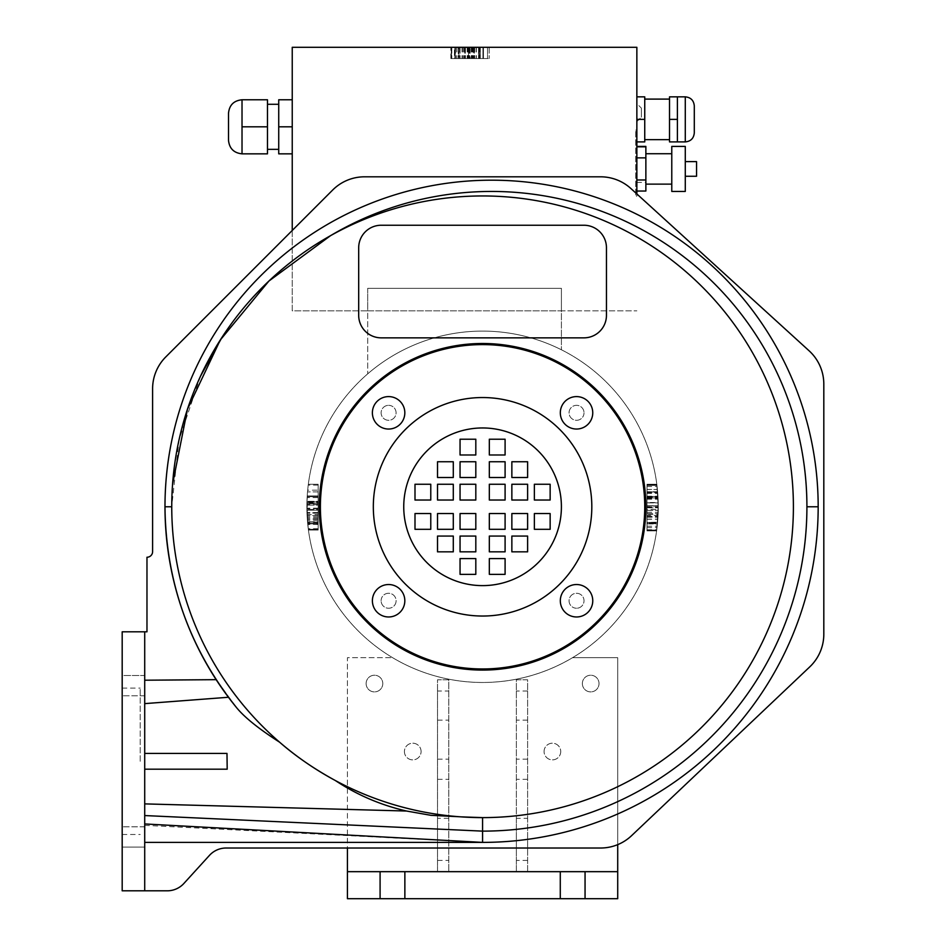 <?xml version="1.0" encoding="UTF-8"?>
<svg xmlns="http://www.w3.org/2000/svg" width="946" height="946" viewBox="0 0 946 946"><rect width="100%" height="100%" fill="white"/><g stroke="black" fill="none" stroke-linecap="round" stroke-linejoin="round"><path stroke-width="0.71" stroke-dasharray="4.73 3.55" d="M606.457 315.337A22.527 22.527 0 0 1 583.93 337.852L381.214 337.852A22.527 22.527 0 0 1 358.688 315.337L358.688 247.757A22.527 22.527 0 0 1 381.214 225.243L583.93 225.243A22.527 22.527 0 0 1 606.457 247.757L606.457 315.337M458.278 47.3L482.933 47.3L482.933 58.557L451.408 58.557L489.188 58.557L451.289 58.557L489.188 58.557L451.408 58.557L482.933 58.557L451.408 58.557L482.933 58.557L451.408 58.557L482.933 58.557L451.408 58.557L482.933 58.557L451.408 58.557L482.933 58.557L482.933 47.3L458.905 47.3L482.933 47.3L482.933 58.557L482.933 47.3L451.408 47.3L482.933 47.3L482.933 58.557L482.933 47.3L471.262 47.3L482.933 47.3L482.933 58.557L482.933 47.3L451.408 47.3L451.408 58.557L451.408 47.3L478.534 47.3L478.534 58.557L478.534 47.3L451.408 47.3L451.408 58.557L451.408 47.3L478.534 47.3L451.408 47.3L451.408 58.557L451.408 47.3L482.933 47.3L482.933 58.557L482.933 47.3L489.188 47.3L487.533 47.3L487.533 58.557L487.533 47.3L478.534 47.3L482.933 47.3L482.933 58.557L482.933 47.3L458.278 47.3L458.278 58.557M455.203 47.3L458.905 47.3L458.905 58.557L458.905 47.3L455.203 47.3L455.203 58.557M473.875 47.3L473.875 58.557M471.262 47.3L471.262 58.557M470.15 47.3L489.188 47.3L451.408 47.3L468.589 47.3L468.566 58.557L468.589 47.3L470.15 47.3L470.15 58.557M460.075 47.3L460.075 58.557L460.075 47.3M469.382 47.3L469.382 58.557M451.408 47.3L451.408 58.557L451.408 47.3L451.408 58.557L451.408 47.3L482.933 47.3L482.933 58.557L482.933 47.3L482.933 58.557L482.933 47.3L482.933 58.557L482.933 47.3L482.933 58.557L482.933 47.3L451.408 47.3L451.408 58.557L451.408 47.3L482.933 47.3L482.933 58.557L482.933 47.3L458.183 47.3L482.933 47.3L482.933 58.557L482.933 47.3L451.408 47.3L451.408 58.557L451.408 47.3L476.157 47.3L451.408 47.3L451.408 58.557L451.408 47.3L482.933 47.3L482.933 58.557L482.933 47.3L451.408 47.3L451.408 58.557L451.408 47.3L474.313 47.3L451.408 47.3L451.408 58.557L451.408 47.3L468.495 47.3L468.495 58.557L468.495 47.3L468.495 58.557L468.495 47.3L482.933 47.3L482.933 58.557L482.933 47.3L451.408 47.3L451.408 58.557L451.408 47.3M450.852 47.3L483.465 47.3L483.465 58.557L450.852 58.557L483.465 58.557L454.482 58.557L483.465 58.557L483.465 47.3L483.465 58.557L483.465 47.3L450.852 47.3L450.852 58.557M474.667 47.3L474.667 58.557M462.003 47.3L462.003 58.557M463.978 47.3L463.978 58.557M455.511 47.3L455.511 58.557L455.511 47.3M451.81 47.3L451.81 58.557L451.81 47.3M468.01 47.3L468.01 58.557M465.42 47.3L465.42 58.557M454.482 47.3L480.296 47.3L480.296 58.557L480.296 47.3L480.296 58.557L480.296 47.3L454.482 47.3L454.482 58.557M474.336 47.3L474.336 58.557L474.36 47.3M489.188 47.3L489.188 58.557L489.188 47.3M478.534 47.3L478.534 58.557L478.534 47.3M451.289 47.3L483.465 47.3L451.289 47.3L451.289 58.557L467.383 58.557L451.289 58.557L451.289 47.3L451.289 58.557M459.188 47.3L459.188 58.557M462.937 47.3L462.937 58.557M473.473 47.3L473.473 58.557L469.571 58.557L473.473 58.557L473.473 47.3L469.571 47.3L473.473 47.3M469.571 47.3L469.571 58.557L469.571 47.3M465.326 47.3L465.326 58.557L465.326 47.3M454.884 47.3L454.884 58.557L454.884 47.3M468.92 47.3L468.92 58.557L468.92 47.3M469.074 47.3L469.074 58.557M458.183 47.3L458.183 58.557M476.157 47.3L476.157 58.557M479.456 47.3L474.313 47.3L479.456 47.3L479.456 58.557M479.208 47.3L479.208 58.557L479.208 47.3M468.495 47.3L468.495 58.557M464.77 47.3L464.77 58.557L464.77 47.3M455.132 47.3L455.132 58.557L455.132 47.3M479.882 58.557L454.435 58.557L479.882 58.557L479.882 47.3L454.435 47.3L454.435 58.557M454.435 47.3L479.882 47.3M483.465 47.3L483.465 58.557M292.243 230.457L292.243 310.832L636.859 310.832L561.404 310.832L561.404 349.784A175.684 175.684 0 0 0 367.698 373.859A175.684 175.684 0 0 1 561.404 349.784L561.404 288.305L367.698 288.305L367.698 373.859L367.698 310.832L292.243 310.832L292.243 47.3L636.859 47.3L636.859 193.954M228.506 140.327L228.506 113.295M242.022 140.327L242.022 99.779L242.022 113.295L242.022 99.779L267.47 99.779L267.47 153.843L242.022 153.843L242.022 140.327M267.47 149.338L267.47 104.285L267.47 149.338M267.47 126.811L242.022 126.811M278.727 149.338L278.727 104.285L278.727 149.338M292.243 153.843L292.243 126.811L292.243 153.843L278.727 153.843L278.727 99.779L292.243 99.779L292.243 126.811L278.727 126.811M292.243 126.811L292.243 99.779M641.364 108.116L641.364 117.127L641.364 108.116L636.859 103.611L636.859 121.632L636.859 103.611L636.859 121.632L636.859 103.611L641.364 108.116L641.364 117.127L641.364 108.116M635.736 185.759L635.736 130.075L635.736 196.153L635.736 185.759L636.859 185.759L636.859 141.332L636.859 185.759L635.736 185.759M636.859 196.153L636.859 185.759L636.859 196.153L635.736 196.153L636.859 196.153L636.859 130.075L636.859 196.153M645.87 146.405L645.87 182.448L645.87 146.405M636.859 146.405L636.859 182.448L636.859 146.405M696.552 161.612L696.552 176.252M685.282 161.612L685.282 176.252L685.282 161.612M671.778 146.405L671.778 191.447M671.778 153.725L671.778 184.127L671.778 153.725M685.282 146.405L685.282 191.447M645.87 153.725L645.87 184.127L645.87 153.725M636.859 157.876L636.859 179.977L636.859 146.819L636.859 157.876L645.87 157.876L645.87 191.033M645.87 146.819L645.87 157.876M636.859 179.977L636.859 191.033L636.859 179.977L645.87 179.977M677.407 96.847L677.407 141.9L677.407 130.643L677.407 141.9L669.52 141.9L669.52 96.847L677.407 96.847M669.52 99.105L669.52 139.653L669.52 99.105M669.52 119.373L677.407 119.373M644.746 99.105L644.746 139.653L644.746 99.105M636.859 141.9L636.859 119.373L636.859 141.9L644.746 141.9L644.746 96.847L636.859 96.847L636.859 119.373L636.859 96.847M636.859 119.373L644.746 119.373M367.698 288.305L561.404 288.305L561.404 310.832L367.698 310.832L367.698 288.305M392.614 657.695A175.684 175.684 0 0 0 616.626 393.229A175.684 175.684 0 0 0 348.518 393.229A175.684 175.684 0 0 0 569.35 659.539A175.684 175.684 0 0 0 658.262 506.784A175.684 175.684 0 0 0 395.795 354.029A175.684 175.684 0 0 0 392.614 657.695L347.43 657.695L347.43 871.668L437.525 871.668L437.525 679.772L448.782 679.772L448.782 871.668L516.362 871.668L516.362 679.772L527.62 679.772L527.62 871.668L617.714 871.668L347.43 871.668L347.43 898.7L617.714 898.7L617.714 657.695L572.531 657.695L617.714 657.695L617.714 786.694A310.832 310.832 0 0 0 436.141 199.44A310.832 310.832 0 0 0 347.43 786.694L347.43 657.695L392.614 657.695M318.152 514.648L318.152 495.941L318.152 529.311L308.337 529.311A175.684 175.684 0 0 1 307.178 496.662A175.684 175.684 0 0 0 306.977 501.297L307.332 519.248A175.684 175.684 0 0 0 308.337 529.311A175.684 175.684 0 0 1 308.337 484.257A175.684 175.684 0 0 0 308.337 529.311A175.684 175.684 0 0 1 308.337 484.257A175.684 175.684 0 0 0 308.337 529.311L307.001 513.24L307.225 495.941L307.308 518.905A175.684 175.684 0 0 0 308.337 529.311A175.684 175.684 0 0 1 308.337 484.257A175.684 175.684 0 0 0 306.894 508.156L307.178 496.662L306.894 508.605L308.337 529.311A175.684 175.684 0 0 1 307.675 490.17L308.23 485.085A175.684 175.684 0 0 0 307.166 516.67L307.225 517.769A175.684 175.684 0 0 1 307.178 496.662A175.684 175.684 0 0 0 306.977 501.297L307.332 519.248A175.684 175.684 0 0 0 308.337 529.311L318.152 529.311L308.337 529.311L318.152 529.311L318.152 496.662L307.178 496.662L318.152 496.662L318.152 501.297L306.977 501.297L318.152 501.297L318.152 495.941L307.225 495.941L306.989 512.898L308.431 530.032L306.977 512.519L307.225 495.941L318.152 495.941L318.152 497.584L307.131 497.584L318.152 497.584L318.152 505.105L306.894 505.105L318.152 505.105L318.152 503.698L306.918 503.698L318.152 503.698L318.152 529.311L308.337 529.311L318.152 529.311L318.152 484.257L308.337 484.257L318.152 484.257L318.152 529.311L308.337 529.311L318.152 529.311L318.152 484.257L308.337 484.257L318.152 484.257L318.152 491.885L307.521 491.885L318.152 491.885L318.152 501.877L306.953 501.877L318.152 501.877L318.152 509.504L306.906 509.504L318.152 509.504L318.152 521.684L307.521 521.684L318.152 521.684L318.152 529.311L308.337 529.311L318.152 529.311L318.152 514.648L307.06 514.648M657.411 489.52L658.25 507.848L656.607 530.824L658.25 507.742L656.879 484.849L657.411 489.52L646.993 489.52L646.993 523.646L657.446 523.646L658.25 507.848L657.446 523.646M657.955 496.449L656.879 484.849L658.25 505.755L656.607 530.86L657.955 517.19L657.955 496.449L646.993 496.449L646.993 484.849L656.879 484.849L646.993 484.849L646.993 505.755L658.25 505.755L646.993 505.755L646.993 496.449L657.955 496.449M658.25 505.933A175.684 175.684 0 0 1 657.423 523.848L656.607 530.824C656.713 530.954 658.534 514.624 658.262 507.399L656.808 484.257L658.097 499.192L657.813 519.248A175.684 175.684 0 0 0 658.25 505.933L646.993 505.933L658.25 505.933M656.902 485.014L658.262 506.098L656.713 530.067A175.684 175.684 0 0 0 656.902 485.014L646.993 485.014L656.902 485.014M658.085 514.506L657.494 523.162L658.25 505.862L656.808 484.257L658.085 498.956L657.967 516.954L656.607 530.86L658.085 514.506L646.993 514.506L646.993 523.162L657.494 523.162M646.993 497.892L646.993 516.954L646.993 484.257L656.808 484.257L658.262 507.553L656.607 530.824L658.262 507.553L656.808 484.257L646.993 484.257L656.808 484.257L646.993 484.257L646.993 530.824L656.607 530.824L646.993 530.824L646.993 484.257L646.993 497.892L658.038 497.892M656.95 485.393A175.684 175.684 0 0 1 656.713 530.067A175.684 175.684 0 0 0 656.95 485.393L646.993 485.393L656.95 485.393M306.942 502.527L306.918 510.19L306.942 502.527L318.152 502.527L318.152 510.19L306.918 510.19L318.152 510.19L318.152 502.527M318.152 515.475L307.107 515.475L318.152 515.475M318.152 523.576L307.687 523.576M318.152 518.905L307.308 518.905L318.152 518.869M318.152 520.347L307.415 520.347M318.152 523.848L318.152 484.257L318.152 530.032L308.431 530.032L318.152 530.032L318.152 523.848L307.722 523.848M318.152 484.257L308.337 484.257L318.152 484.257M318.152 508.156L306.894 508.156M318.152 490.17L318.152 496.662L307.178 496.662L318.152 496.662L307.178 496.662L318.152 496.662L318.152 490.17L307.675 490.17M318.152 508.605L306.894 508.605M318.152 503.52L306.918 503.52L318.152 503.52M318.152 485.085L308.23 485.085M318.152 496.662L307.178 496.662L318.152 496.662L307.178 496.662L318.152 496.662L318.152 501.297L318.152 495.941L307.225 495.941L318.152 495.941L318.152 529.311L308.337 529.311L318.152 529.311L318.152 496.662M318.152 522.854L307.627 522.854M318.152 522.026L307.545 522.026M318.152 528.731L308.266 528.731M307.639 522.996L306.93 502.976L307.639 522.996L318.152 522.996L318.152 502.976L306.93 502.976M318.152 530.032L318.152 495.941L318.152 530.032L308.431 530.032M318.152 502.976L318.152 522.996M646.993 522.168L646.993 510.391L646.993 522.44L657.565 522.44L658.227 510.391A175.684 175.684 0 0 1 657.565 522.44L646.993 522.44L646.993 530.067L656.713 530.067L646.993 530.067L646.993 485.393L646.993 522.44L657.588 522.168M646.993 491.778L657.612 491.778M646.993 498.305L658.049 498.305M646.993 498.956L658.085 498.956M646.993 523.162L646.993 530.86L656.607 530.86L646.993 530.86L646.993 515.369L658.049 515.369M646.993 515.369L646.993 514.506M658.215 502.764L657.671 492.499A175.684 175.684 0 0 1 658.215 502.905L646.993 502.764L646.993 492.641L657.683 492.641M646.993 492.641L657.671 492.499L646.993 492.499L646.993 502.905L658.215 502.905L646.993 502.764M646.993 510.391L658.227 510.391L646.993 510.391M646.993 506.098L646.993 530.067L656.713 530.067L646.993 530.067L646.993 485.014L646.993 506.098L658.262 506.098M646.993 523.055L646.993 484.257L646.993 499.192L646.993 492.026L657.636 492.026L658.25 507.848L657.636 492.026L646.993 492.026L646.993 523.055L657.505 523.055M646.993 499.192L658.097 499.192M646.993 519.248L657.813 519.248M646.993 513.548L658.132 513.548L646.993 513.548M646.993 523.848L657.423 523.848M646.993 523.646L646.993 507.848L646.993 530.824L656.607 530.824L646.993 530.824L646.993 489.52M646.993 497.513L658.014 497.513M658.203 502.527L657.612 491.707L658.203 502.527L646.993 502.527L646.993 491.707L657.612 491.707M657.423 523.918L658.239 509.433L657.423 523.918L646.993 523.918L646.993 509.433L658.239 509.433M646.993 530.86L646.993 505.755L646.993 530.86M646.993 491.707L646.993 502.527M646.993 509.433L646.993 523.918M646.993 507.848L646.993 492.026L646.993 507.848L658.25 507.848M534.372 513.548L534.372 529.311L550.146 529.311L550.146 513.548L534.372 513.548M511.857 513.548L511.857 529.311L527.62 529.311L527.62 513.548L511.857 513.548M511.857 536.063L511.857 551.837L527.62 551.837L527.62 536.063L511.857 536.063M489.33 536.063L489.33 551.837L505.093 551.837L505.093 536.063L489.33 536.063M489.33 513.548L489.33 529.311L505.093 529.311L505.093 513.548L489.33 513.548M489.33 558.589L489.33 574.352L505.093 574.352L505.093 558.589L489.33 558.589M430.773 529.311L430.773 513.548L414.998 513.548L414.998 529.311L430.773 529.311M453.288 529.311L453.288 513.548L437.525 513.548L437.525 529.311L453.288 529.311M453.288 551.837L453.288 536.063L437.525 536.063L437.525 551.837L453.288 551.837M475.814 551.837L475.814 536.063L460.052 536.063L460.052 551.837L475.814 551.837M475.814 529.311L475.814 513.548L460.052 513.548L460.052 529.311L475.814 529.311M475.814 574.352L475.814 558.589L460.052 558.589L460.052 574.352L475.814 574.352M534.372 484.257L534.372 500.032L550.146 500.032L550.146 484.257L534.372 484.257M511.857 484.257L511.857 500.032L527.62 500.032L527.62 484.257L511.857 484.257M511.857 461.743L511.857 477.505L527.62 477.505L527.62 461.743L511.857 461.743M489.33 461.743L489.33 477.505L505.093 477.505L505.093 461.743L489.33 461.743M489.33 484.257L489.33 500.032L505.093 500.032L505.093 484.257L489.33 484.257M489.33 439.216L489.33 454.979L505.093 454.979L505.093 439.216L489.33 439.216M430.773 500.032L430.773 484.257L414.998 484.257L414.998 500.032L430.773 500.032M453.288 500.032L453.288 484.257L437.525 484.257L437.525 500.032L453.288 500.032M453.288 477.505L453.288 461.743L437.525 461.743L437.525 477.505L453.288 477.505M475.814 477.505L475.814 461.743L460.052 461.743L460.052 477.505L475.814 477.505M475.814 500.032L475.814 484.257L460.052 484.257L460.052 500.032L475.814 500.032M475.814 454.979L475.814 439.216L460.052 439.216L460.052 454.979L475.814 454.979M561.404 506.784A78.837 78.837 0 0 0 443.154 438.518A78.837 78.837 0 0 0 443.154 575.062A78.837 78.837 0 0 0 561.404 506.784A78.837 78.837 0 0 0 443.154 438.518A78.837 78.837 0 0 0 443.154 575.062A78.837 78.837 0 0 0 561.404 506.784A78.837 78.837 0 0 1 443.154 575.062A78.837 78.837 0 0 1 443.154 438.518A78.837 78.837 0 0 1 561.404 506.784M388.605 396.599A16.212 16.212 0 0 1 402.653 420.923A16.212 16.212 0 0 1 374.557 420.923A16.212 16.212 0 0 1 388.605 396.599M372.393 600.757A16.212 16.212 0 0 1 396.717 586.709A16.212 16.212 0 0 1 396.717 614.794A16.212 16.212 0 0 1 372.393 600.757M576.54 616.969A16.212 16.212 0 0 1 562.492 592.645A16.212 16.212 0 0 1 590.588 592.645A16.212 16.212 0 0 1 576.54 616.969M592.752 412.823A16.212 16.212 0 0 1 568.428 426.859A16.212 16.212 0 0 1 568.428 398.774A16.212 16.212 0 0 1 592.752 412.823M591.818 506.784A109.239 109.239 0 0 1 427.947 601.396A109.239 109.239 0 0 1 427.947 412.184A109.239 109.239 0 0 1 591.818 506.784M460.903 816.859L482.578 817.616A310.832 310.832 0 0 0 783.312 428.219A310.832 310.832 0 0 0 330.532 235.672L270.166 279.85L222.074 337.202M482.578 817.616L482.578 831.132A324.348 324.348 0 0 0 806.914 506.784A315.337 315.337 0 0 0 330.532 235.672A310.832 310.832 0 0 1 783.312 428.219A310.832 310.832 0 0 1 482.578 817.616M459.508 816.753L429.484 815.145L406.508 811.029C380.824 805.141 357.103 794.971 335.345 780.533A310.832 310.832 0 0 0 459.508 816.753A310.832 310.832 0 0 1 335.345 780.533C314.025 768.85 295.448 756.079 279.614 742.208A310.832 310.832 0 0 1 171.746 506.784A310.832 310.832 0 0 0 279.614 742.208C260.091 729.827 245.83 718.404 236.819 707.951L216.149 679.642A317.584 317.584 0 0 1 164.982 506.784A326.595 326.595 0 0 1 491.577 180.189A326.595 326.595 0 0 1 818.172 506.784A335.605 335.605 0 0 1 482.578 842.389L482.578 831.132L144.714 815.558L144.714 842.401L144.714 815.558M216.149 679.642L216.161 679.666A317.584 317.584 0 0 1 164.982 506.784A326.595 326.595 0 0 1 491.577 180.189A326.595 326.595 0 0 1 818.172 506.784A335.605 335.605 0 0 1 482.578 842.389A335.605 335.605 0 0 0 818.172 506.784A335.605 335.605 0 0 1 482.578 842.389L144.714 842.401L144.714 890.115L144.714 753.418L144.714 803.887L144.714 769.193L227.194 769.193L226.981 753.418L144.714 753.418L144.714 631.798L144.714 680.209L216.149 679.642A317.584 317.584 0 0 1 164.982 506.784A326.595 326.595 0 0 1 491.577 180.189A326.595 326.595 0 0 1 818.172 506.784A326.595 326.595 0 0 0 491.577 180.189A326.595 326.595 0 0 0 164.982 506.784A317.584 317.584 0 0 0 165.444 523.717M200.517 376.177L179.066 439.713L171.746 506.394M144.714 703.623L144.714 753.418L144.714 680.209L144.714 703.623L228.447 697.261L236.819 707.951A317.584 317.584 0 0 1 226.662 694.861A317.584 317.584 0 0 0 236.819 707.951M164.982 506.784L171.746 506.784L172.55 484.399M645.87 506.784A163.303 163.303 0 0 1 400.927 648.211A163.303 163.303 0 0 1 400.927 365.369A163.303 163.303 0 0 1 645.87 506.784M617.714 844.636L617.714 786.694A310.832 310.832 0 0 1 347.43 786.694L347.43 848.018M122.188 890.813L122.188 631.798M122.188 836.962L122.188 826.816L122.188 836.962M122.188 675.515L122.188 695.783L122.188 675.515L122.188 695.783L122.188 675.515L144.714 675.515L144.714 695.783L144.714 675.515L144.714 695.783L144.714 675.515L122.188 675.515M122.188 847.096L122.188 826.816L122.188 847.096L144.714 847.096L144.714 826.816L144.714 847.096L144.714 826.816L144.714 847.096L122.188 847.096M122.188 761.305L122.188 688.097L122.188 761.305M144.714 842.401L144.714 890.813L144.714 890.115L144.714 890.813L167.241 890.813A22.527 22.527 0 0 0 183.891 883.458L209.456 855.385A22.527 22.527 0 0 1 226.118 848.018L600.592 848.018A45.053 45.053 0 0 0 631.573 835.673L809.741 666.895A45.053 45.053 0 0 0 823.812 634.187L823.812 384.1A45.053 45.053 0 0 0 809.09 350.789L630.923 188.55A45.053 45.053 0 0 0 600.592 176.807L364.553 176.807A45.053 45.053 0 0 0 332.696 190.004L165.798 356.914A45.053 45.053 0 0 0 152.602 388.771L152.602 551.613A5.629 5.629 0 0 1 146.973 557.241L146.973 631.798L144.714 631.798L144.714 680.209M140.209 761.305L140.209 688.097L140.209 761.305M644.746 506.784A162.168 162.168 0 0 1 401.482 647.23A162.168 162.168 0 0 1 401.482 366.339A162.168 162.168 0 0 1 644.746 506.784M167.418 545.984A317.584 317.584 0 0 0 214.435 676.969M183.228 769.193L227.194 769.193M226.981 753.418L144.714 753.418L144.714 769.193M585.054 871.668L560.28 871.668L560.28 898.7L585.054 898.7L560.28 898.7L560.28 871.668L585.054 871.668L585.054 898.7M380.091 871.668L404.864 871.668L404.864 898.7L380.091 898.7L404.864 898.7L404.864 871.668L380.091 871.668L380.091 898.7M560.28 871.668L560.28 898.7M404.864 871.668L404.864 898.7M516.362 818.337L516.362 871.668L527.62 871.668L527.62 679.772L516.362 679.772L516.362 818.337L527.62 818.337M437.525 691.029L437.525 679.772L448.782 679.772L448.782 871.668L437.525 871.668L437.525 691.029L448.782 691.029M617.714 871.668L347.43 871.668M560.73 751.538A8.337 8.337 0 0 1 552.393 759.875A8.337 8.337 0 0 1 544.068 751.538A8.337 8.337 0 0 1 552.393 743.201A8.337 8.337 0 0 1 560.73 751.538M544.068 751.538A8.337 8.337 0 0 1 556.567 744.325A8.337 8.337 0 0 1 556.567 758.763A8.337 8.337 0 0 1 544.068 751.538M582.358 683.568A8.337 8.337 0 0 1 590.682 675.231A8.337 8.337 0 0 1 599.019 683.568A8.337 8.337 0 0 1 590.682 691.904A8.337 8.337 0 0 1 582.358 683.568A8.337 8.337 0 0 1 594.857 676.343A8.337 8.337 0 0 1 594.857 690.781A8.337 8.337 0 0 1 582.358 683.568M404.415 751.538A8.337 8.337 0 0 0 412.752 759.875A8.337 8.337 0 0 0 421.088 751.538A8.337 8.337 0 0 0 412.752 743.201A8.337 8.337 0 0 0 404.415 751.538M421.088 751.538A8.337 8.337 0 0 0 408.577 744.325A8.337 8.337 0 0 0 408.577 758.763A8.337 8.337 0 0 0 421.088 751.538M366.126 683.568A8.337 8.337 0 0 0 374.462 691.904A8.337 8.337 0 0 0 382.787 683.568A8.337 8.337 0 0 0 370.288 676.343A8.337 8.337 0 0 0 370.288 690.781A8.337 8.337 0 0 0 382.787 683.568A8.337 8.337 0 0 0 374.462 675.231A8.337 8.337 0 0 0 366.126 683.568M584.025 412.823A7.485 7.485 0 0 1 572.803 419.303A7.485 7.485 0 0 1 572.803 406.331A7.485 7.485 0 0 1 584.025 412.823A7.485 7.485 0 0 0 572.803 406.331A7.485 7.485 0 0 0 572.803 419.303A7.485 7.485 0 0 0 584.025 412.823M576.54 608.243A7.485 7.485 0 0 1 570.06 597.009A7.485 7.485 0 0 1 583.02 597.009A7.485 7.485 0 0 1 576.54 608.243A7.485 7.485 0 0 0 583.02 597.009A7.485 7.485 0 0 0 570.06 597.009A7.485 7.485 0 0 0 576.54 608.243M381.12 600.757A7.485 7.485 0 0 1 392.354 594.265A7.485 7.485 0 0 1 392.354 607.237A7.485 7.485 0 0 1 381.12 600.757A7.485 7.485 0 0 0 392.354 607.237A7.485 7.485 0 0 0 392.354 594.265A7.485 7.485 0 0 0 381.12 600.757M388.605 405.337A7.485 7.485 0 0 1 395.085 416.559A7.485 7.485 0 0 1 382.125 416.559A7.485 7.485 0 0 1 388.605 405.337A7.485 7.485 0 0 0 382.125 416.559A7.485 7.485 0 0 0 395.085 416.559A7.485 7.485 0 0 0 388.605 405.337M471.664 47.3L471.664 58.557M467.359 47.3L467.383 58.557M472.704 47.3L472.704 58.557M472.078 47.3L472.078 58.557M479.646 47.3L479.646 58.557M472.22 47.3L472.22 58.557M472.574 47.3L472.574 58.557M482.933 47.3L482.933 58.557L482.933 47.3M460.004 47.3L460.004 58.557L460.004 47.3M476.382 47.3L476.382 58.557M474.313 47.3L474.313 58.557L474.313 47.3M467.17 47.3L467.17 58.557M467.631 47.3L467.631 58.557M467.584 47.3L467.584 58.557M467.218 47.3L467.218 58.557M456.741 47.3L456.741 58.557M480.225 47.3L480.225 58.557M685.282 141.9L685.282 96.847M318.152 519.248L307.332 519.248L318.152 519.248M318.152 504.585L306.906 504.585M318.152 524.462L307.781 524.462M318.152 513.24L307.001 513.24M318.152 516.67L307.166 516.67M318.152 517.769L307.225 517.769M318.152 512.933L306.989 512.933L318.152 512.898M318.152 512.519L306.977 512.519M318.152 512.969L307.001 512.969M646.993 493.398L657.742 493.398M646.993 496.212L657.943 496.212M646.993 516.954L657.967 516.954L646.993 516.954M646.993 512.283L658.168 512.283M646.993 510.32L658.227 510.32M646.993 505.862L658.25 505.862M646.993 496.827L657.978 496.827M646.993 497.62L658.014 497.62M646.993 516.54L657.99 516.54M646.993 530.067L656.713 530.067M646.993 529.76L656.749 529.76M646.993 496.343L657.943 496.343M646.993 516.989L657.967 516.989M646.993 507.021L658.262 507.021M646.993 507.399L658.262 507.399M646.993 486.492L657.08 486.492M646.993 497.04L657.99 497.04L646.993 497.064M646.993 516.433L657.99 516.433M646.993 527.632L657.021 527.632M646.993 517.19L657.955 517.19M646.993 516.362L658.002 516.362M646.993 516.812L657.967 516.812M646.993 519.082L657.825 519.082M646.993 489.449L657.399 489.449M646.993 507.742L658.25 507.742M646.993 496.591L657.967 496.591M646.993 526.224L657.174 526.224M818.172 506.784L806.914 506.784M144.714 825.35L482.578 842.389M144.714 803.887L406.508 811.029M527.62 860.411L516.362 860.411M527.62 691.029L516.362 691.029M527.62 720.154L516.362 720.154M527.62 759.165L516.362 759.165M527.62 779.327L516.362 779.327M437.525 860.411L448.782 860.411M448.782 818.337L437.525 818.337M437.525 720.154L448.782 720.154M437.525 759.165L448.782 759.165M437.525 779.327L448.782 779.327M636.859 121.632L641.364 117.127L636.859 121.632M636.859 141.332L635.736 141.332M636.859 130.075L635.736 130.075M636.859 182.448L645.87 182.448M122.188 834.502L140.209 834.502M122.188 688.097L140.209 688.097M144.714 695.783L122.188 695.783L144.714 695.783M144.714 826.816L122.188 826.816L144.714 826.816"/><path stroke-width="1.42" d="M606.457 315.337A22.527 22.527 0 0 1 583.93 337.852L381.214 337.852A22.527 22.527 0 0 1 358.688 315.337L358.688 247.757A22.527 22.527 0 0 1 381.214 225.243L583.93 225.243A22.527 22.527 0 0 1 606.457 247.757L606.457 315.337M636.859 193.954L636.859 47.3L292.243 47.3L292.243 230.457M228.506 113.295L228.506 140.327C229.358 148.475 233.863 152.98 242.022 153.843L242.022 99.779C233.816 100.583 229.31 105.089 228.506 113.295M242.022 153.843L267.47 153.843L267.47 99.779L242.022 99.779M267.47 126.811L242.022 126.811M278.727 149.338L267.47 149.338M292.243 126.811L278.727 126.811L278.727 153.843L292.243 153.843M292.243 99.779L278.727 99.779L278.727 126.811M636.859 146.405L645.87 146.405M685.282 176.252L696.552 176.252L696.552 161.612L685.282 161.612M671.778 191.447L671.778 146.405L685.282 146.405L685.282 191.447L671.778 191.447M645.87 153.725L671.778 153.725M636.859 179.977L645.87 179.977L645.87 146.819L636.859 146.819M636.859 157.876L645.87 157.876M636.859 191.033L645.87 191.033L645.87 179.977M694.293 105.857L694.293 132.889L694.293 105.857C693.761 100.394 690.757 97.391 685.282 96.847L685.282 141.9C690.757 141.368 693.761 138.364 694.293 132.889M677.407 96.847L669.52 96.847L669.52 141.9L677.407 141.9L677.407 96.847L685.282 96.847M669.52 119.373L677.407 119.373M644.746 99.105L669.52 99.105M636.859 141.9L644.746 141.9L644.746 96.847L636.859 96.847M636.859 119.373L644.746 119.373M534.372 529.311L534.372 513.548L550.146 513.548L550.146 529.311L534.372 529.311M511.857 529.311L511.857 513.548L527.62 513.548L527.62 529.311L511.857 529.311M511.857 551.837L511.857 536.063L527.62 536.063L527.62 551.837L511.857 551.837M489.33 551.837L489.33 536.063L505.093 536.063L505.093 551.837L489.33 551.837M489.33 529.311L489.33 513.548L505.093 513.548L505.093 529.311L489.33 529.311M489.33 574.352L489.33 558.589L505.093 558.589L505.093 574.352L489.33 574.352M430.773 513.548L430.773 529.311L414.998 529.311L414.998 513.548L430.773 513.548M453.288 513.548L453.288 529.311L437.525 529.311L437.525 513.548L453.288 513.548M453.288 536.063L453.288 551.837L437.525 551.837L437.525 536.063L453.288 536.063M475.814 536.063L475.814 551.837L460.052 551.837L460.052 536.063L475.814 536.063M475.814 513.548L475.814 529.311L460.052 529.311L460.052 513.548L475.814 513.548M475.814 558.589L475.814 574.352L460.052 574.352L460.052 558.589L475.814 558.589M534.372 500.032L534.372 484.257L550.146 484.257L550.146 500.032L534.372 500.032M511.857 500.032L511.857 484.257L527.62 484.257L527.62 500.032L511.857 500.032M511.857 477.505L511.857 461.743L527.62 461.743L527.62 477.505L511.857 477.505M489.33 477.505L489.33 461.743L505.093 461.743L505.093 477.505L489.33 477.505M489.33 500.032L489.33 484.257L505.093 484.257L505.093 500.032L489.33 500.032M489.33 454.979L489.33 439.216L505.093 439.216L505.093 454.979L489.33 454.979M430.773 484.257L430.773 500.032L414.998 500.032L414.998 484.257L430.773 484.257M453.288 484.257L453.288 500.032L437.525 500.032L437.525 484.257L453.288 484.257M453.288 461.743L453.288 477.505L437.525 477.505L437.525 461.743L453.288 461.743M475.814 461.743L475.814 477.505L460.052 477.505L460.052 461.743L475.814 461.743M475.814 484.257L475.814 500.032L460.052 500.032L460.052 484.257L475.814 484.257M475.814 439.216L475.814 454.979L460.052 454.979L460.052 439.216L475.814 439.216M388.605 396.599A16.212 16.212 0 0 1 402.653 420.923A16.212 16.212 0 0 1 374.557 420.923A16.212 16.212 0 0 1 388.605 396.599M372.393 600.757A16.212 16.212 0 0 1 396.717 586.709A16.212 16.212 0 0 1 396.717 614.794A16.212 16.212 0 0 1 372.393 600.757M576.54 616.969A16.212 16.212 0 0 1 562.492 592.645A16.212 16.212 0 0 1 590.588 592.645A16.212 16.212 0 0 1 576.54 616.969M592.752 412.823A16.212 16.212 0 0 1 568.428 426.859A16.212 16.212 0 0 1 568.428 398.774A16.212 16.212 0 0 1 592.752 412.823M561.404 506.784A78.837 78.837 0 0 1 443.154 575.062A78.837 78.837 0 0 1 443.154 438.518A78.837 78.837 0 0 1 561.404 506.784M591.818 506.784A109.239 109.239 0 0 1 427.947 601.396A109.239 109.239 0 0 1 427.947 412.184A109.239 109.239 0 0 1 591.818 506.784M144.714 815.558L482.578 831.132L482.578 842.389A335.605 335.605 0 0 0 818.172 506.784A326.595 326.595 0 0 0 491.577 180.189A326.595 326.595 0 0 0 164.982 506.784A317.584 317.584 0 0 0 236.819 707.951L236.819 707.951C244.825 717.624 259.098 729.047 279.614 742.208C295.59 756.173 314.167 768.956 335.345 780.533C357.103 794.971 380.824 805.141 406.508 811.029L431.009 815.334L459.508 816.753M222.074 337.202L200.517 376.177M171.746 506.394L171.746 506.784A310.832 310.832 0 0 1 482.578 195.952A310.832 310.832 0 0 1 793.398 506.784A310.832 310.832 0 0 1 482.578 817.616A310.832 310.832 0 0 1 171.746 506.784L164.982 506.784C165.739 582.121 189.685 649.181 236.819 707.951M144.714 823.942L482.578 842.389L144.714 842.401M818.172 506.784L806.914 506.784A324.348 324.348 0 0 1 482.578 831.132L482.578 817.616L460.903 816.859M172.55 484.399L187.45 409.24L220.264 340.028L268.901 281.045L330.532 235.672A315.337 315.337 0 0 1 806.914 506.784M214.435 676.969A317.584 317.584 0 0 0 226.662 694.861A317.584 317.584 0 0 1 216.161 679.666L144.714 680.209M144.714 769.193L144.714 753.418L226.981 753.418L144.714 753.418L144.714 631.798L122.188 631.798L122.188 890.813L144.714 890.813L144.714 769.193L227.194 769.193L183.228 769.193M645.87 506.784A163.303 163.303 0 0 1 400.927 648.211A163.303 163.303 0 0 1 400.927 365.369A163.303 163.303 0 0 1 645.87 506.784M144.714 703.623L228.447 697.261L216.149 679.642M165.444 523.717A317.584 317.584 0 0 0 167.418 545.984M144.714 631.798L146.973 631.798L146.973 557.241A5.629 5.629 0 0 0 152.602 551.613L152.602 388.771A45.053 45.053 0 0 1 165.798 356.914L332.696 190.004A45.053 45.053 0 0 1 364.553 176.807L600.592 176.807A45.053 45.053 0 0 1 630.923 188.55L809.09 350.789A45.053 45.053 0 0 1 823.812 384.1L823.812 634.187A45.053 45.053 0 0 1 809.741 666.895L631.573 835.673A45.053 45.053 0 0 1 600.592 848.018L226.118 848.018A22.527 22.527 0 0 0 209.456 855.385L183.891 883.458A22.527 22.527 0 0 1 167.241 890.813L144.714 890.813M226.981 753.418L227.194 769.193M644.746 506.784A162.168 162.168 0 0 1 401.482 647.23A162.168 162.168 0 0 1 401.482 366.339A162.168 162.168 0 0 1 644.746 506.784M380.091 871.668L404.864 871.668L404.864 898.7L380.091 898.7L380.091 871.668L347.43 871.668L347.43 848.018M585.054 871.668L585.054 898.7L560.28 898.7L560.28 871.668L617.714 871.668L617.714 844.636M404.864 871.668L560.28 871.668M404.864 898.7L560.28 898.7M585.054 898.7L617.714 898.7L617.714 871.668M347.43 871.668L347.43 898.7L380.091 898.7M144.714 803.887L406.508 811.029M278.727 104.285L267.47 104.285M645.87 184.127L671.778 184.127M677.407 141.9L685.282 141.9M644.746 139.653L669.52 139.653"/></g></svg>
